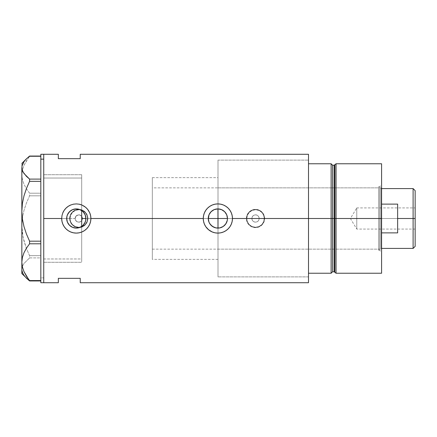 <?xml version="1.0" encoding="UTF-8"?>
<svg xmlns="http://www.w3.org/2000/svg" width="437" height="437" viewBox="0 0 437 437"><rect width="100%" height="100%" fill="white"/><g stroke="black" fill="none" stroke-linecap="round" stroke-linejoin="round"><path stroke-width="0.33" stroke-dasharray="2.19 1.64" d="M83.44 224.913L82.615 225.727M85.821 219.674L85.608 220.822M208.263 218.5L85.892 218.5L208.263 218.5M208.449 220.385L208.302 219.401M209.001 222.193L208.668 221.264M209.897 223.864L209.334 222.908M211.098 225.317L210.366 224.498M212.562 226.508L211.639 225.814M214.239 227.393L213.251 226.923M216.047 227.928L215.113 227.699M217.937 228.103L216.981 228.065M334.851 272.311L334.851 164.689L334.851 218.5L334.147 218.5L334.851 218.5L334.851 272.311L334.851 218.5L336.048 218.5L336.048 273.234L336.048 163.766L336.048 218.5L381.583 218.5L381.583 163.766L381.583 218.5L380.851 218.5L380.851 187.85L380.851 218.5L218.008 218.5L218.008 276.883L218.008 218.5L251.87 218.5A3.649 3.649 0 0 0 255.519 222.149A3.649 3.649 0 0 0 259.168 218.5L258.895 219.893L258.103 221.078L256.923 221.87L255.525 222.149L254.126 221.87L252.941 221.084L252.149 219.898L251.87 218.5L252.149 219.898L252.941 221.084L254.126 221.87L255.525 222.149L256.923 221.87L258.103 221.078L258.895 219.893L259.168 218.5L308.5 218.5L227.469 218.5L308.5 218.5L308.5 276.883L308.5 218.5L264.642 218.5A9.122 9.122 0 0 1 255.519 227.622A9.122 9.122 0 0 1 246.397 218.5L247.096 222.001L249.074 224.957L252.034 226.929L255.525 227.622L259.021 226.923L261.976 224.946L263.948 221.991L264.642 218.5L263.948 215.009L261.971 212.049L259.01 210.071L255.519 209.378L252.029 210.071L249.074 212.049L247.096 215.004L246.397 218.5L87.892 218.5A9.122 9.122 0 0 1 78.769 227.622A9.122 9.122 0 0 1 69.652 218.5L70.352 222.001L72.324 224.957L75.284 226.929L78.78 227.622L82.271 226.923L85.226 224.946L87.198 221.991L87.892 218.5L87.198 215.009L85.22 212.049L83.844 210.918L80.555 209.552L76.988 209.552L73.7 210.918L71.187 213.431L70.346 215.004L69.652 218.5L43.744 218.5L75.12 218.5A3.649 3.649 0 0 0 78.769 222.149A3.649 3.649 0 0 0 82.418 218.5L218.008 218.5L218.008 160.117L218.008 276.878L218.008 160.122L218.008 218.5L82.418 218.5L82.232 219.653L82.353 217.79L81.806 216.473L80.168 215.13L78.769 214.851L76.743 215.468L75.738 216.473L75.191 217.79L75.301 219.625L75.12 218.5L43.744 218.5L43.744 262.287L43.744 154.283L43.744 218.5L69.652 218.5L70.352 222.001L72.324 224.957L75.284 226.929L78.78 227.622L82.271 226.923L85.226 224.946L87.198 221.991L87.892 218.5L246.397 218.5L247.096 222.001L249.074 224.957L252.034 226.929L255.525 227.622L259.021 226.923L261.976 224.946L263.948 221.991L264.642 218.5L308.5 218.5L308.5 282.717L308.5 160.117L308.5 218.5L259.168 218.5L258.89 217.102L258.103 215.922L256.918 215.13L255.519 214.851L254.126 215.13L252.941 215.922L252.149 217.102L251.87 218.5L218.008 218.5L218.008 249.15L218.008 218.5L378.661 218.5L218.008 218.5L218.008 160.117L218.008 218.5L308.5 218.5L308.5 160.117L308.5 218.5L218.008 218.5L218.008 276.883L218.008 187.85L218.008 249.15L218.008 218.5L378.661 218.5L378.661 250.243L378.661 218.5L379.682 218.5L379.682 250.243L379.682 218.5L381.583 218.5L378.661 218.5L379.682 218.5L379.682 250.243L379.682 218.5L378.661 218.5L378.661 186.757L378.661 250.243L378.661 187.85L378.661 249.15L378.661 218.5L218.008 218.5L218.008 187.85L218.008 218.5L381.583 218.5L381.583 252.144L381.583 218.5L334.851 218.5L334.851 164.689M82.003 220.193L82.232 219.653L82.003 220.193M81.692 226.442L81.692 259.365L81.692 220.69L79.862 221.985L77.622 221.963L76.18 221.067L75.301 219.625L76.612 221.444L78.174 222.1L79.862 221.985L81.692 220.69L81.692 262.287L81.692 226.442M70.013 218.5A8.756 8.756 0 0 1 78.769 209.744A8.756 8.756 0 0 1 87.531 218.5A8.756 8.756 0 0 0 78.769 209.744A8.756 8.756 0 0 0 70.013 218.5L70.679 221.849L72.58 224.694L75.421 226.59L78.769 227.256L82.123 226.59L84.964 224.694L86.865 221.849L87.531 218.5L86.865 215.151L84.964 212.306L82.123 210.41L78.769 209.744L75.421 210.41L72.58 212.306L70.679 215.151L70.013 218.5A8.756 8.756 0 0 0 78.769 227.256A8.756 8.756 0 0 0 87.531 218.5A8.756 8.756 0 0 1 78.769 227.256A8.756 8.756 0 0 1 70.013 218.5L70.679 215.151L72.58 212.306L75.421 210.41L78.769 209.744L82.123 210.41L84.964 212.306L86.865 215.151L87.531 218.5L86.865 221.849L84.964 224.694L82.123 226.59L78.769 227.256L75.421 226.59L72.58 224.694L70.679 221.849L70.013 218.5M246.763 218.5A8.756 8.756 0 0 1 255.519 209.744A8.756 8.756 0 0 1 264.276 218.5A8.756 8.756 0 0 0 255.519 209.744A8.756 8.756 0 0 0 246.763 218.5L247.429 221.849L249.33 224.694L252.171 226.59L255.519 227.256L258.873 226.59L261.714 224.694L263.609 221.849L264.276 218.5L263.609 215.151L261.714 212.306L258.873 210.41L255.519 209.744L252.171 210.41L249.33 212.306L247.429 215.151L246.763 218.5A8.756 8.756 0 0 0 255.519 227.256A8.756 8.756 0 0 0 264.276 218.5A8.756 8.756 0 0 1 255.519 227.256A8.756 8.756 0 0 1 246.763 218.5L247.429 215.151L249.33 212.306L252.171 210.41L255.519 209.744L258.873 210.41L261.714 212.306L263.609 215.151L264.276 218.5L263.609 221.849L261.714 224.694L258.873 226.59L255.519 227.256L252.171 226.59L249.33 224.694L247.429 221.849L246.763 218.5M214.283 227.409L218.008 228.103L218.008 276.883L218.008 228.103M226.727 222.204L226.432 222.843M74.224 227.879L75.514 228.07M70.696 226.306L71.783 226.978M84.259 223.859L84.773 223.001M219.8 227.906L218.97 228.038M221.592 227.349L220.772 227.655M223.241 226.459L222.504 226.912M224.684 225.263L224.017 225.874M225.863 223.815L225.399 224.454M227.284 220.368L227.169 220.882M66.686 218.5L43.744 218.5L43.744 282.717L43.744 174.713L43.744 262.287L43.744 218.5L66.686 218.5M67.041 221.084L66.774 219.8M68.451 224.05L68.216 223.695M71.171 226.628L70.849 226.415M72.755 227.431L72.373 227.267M74.64 227.961L74.339 227.901M80.572 227.098L79.37 227.595M308.5 154.283L308.5 273.234L308.5 160.117L308.5 218.5L308.5 163.766L331.126 163.766L331.126 273.234L331.126 163.766L331.126 273.234L308.5 273.234L308.5 163.766L331.126 163.766L331.126 218.5L331.126 163.766L331.126 218.5L332.584 218.5L331.126 218.5L331.126 273.234L308.5 273.234L308.5 218.5L308.5 276.883L308.5 218.5L227.469 218.5L308.5 218.5L308.5 154.283M58.34 154.283L58.34 158.658L80.233 158.658L80.233 154.283L80.233 158.658L58.34 158.658L58.34 154.283M81.692 216.31L81.692 174.729L81.692 216.31L79.862 215.015L77.617 215.037L75.809 216.37L75.12 218.5L75.399 219.898L76.191 221.078L77.376 221.87L78.769 222.149L80.168 221.87L81.353 221.078L82.145 219.898L82.418 218.5A3.649 3.649 0 0 0 78.769 214.851A3.649 3.649 0 0 0 75.12 218.5L76.18 215.933L78.736 214.851L81.315 215.883L82.232 217.347L82.418 218.5L81.692 216.31L81.692 174.713L81.692 216.31M58.34 278.342L58.34 282.717L58.34 278.342L80.233 278.342L58.34 278.342M80.233 282.717L80.233 278.342L80.233 282.717M81.692 210.558L81.692 258.966L43.744 258.966L43.744 174.713L43.744 218.5L43.744 174.713L43.744 178.034L81.692 178.034L81.692 210.558L79.376 209.405M75.508 208.93L76.819 208.913M74.339 209.099L74.64 209.039M72.373 209.733L72.755 209.569M70.849 210.585L71.171 210.372M68.216 213.305L68.451 212.95M66.774 217.2L67.036 215.927M227.207 216.282L227.284 216.632M226.432 214.157L226.727 214.796M225.399 212.54L225.863 213.185M224.044 211.147L224.684 211.737M221.646 209.673L218.008 208.897M222.477 210.077L223.241 210.541M220.811 209.361L221.592 209.651M218.937 208.957L219.806 209.094M223.449 231.987L225.973 230.638L228.185 228.819L229.999 226.606L231.348 224.083L232.178 221.346L232.451 217.981M232.397 217.134L231.348 212.917L229.999 210.394L228.185 208.181L225.973 206.362L223.438 205.013M222.58 204.685L220.669 204.177M220.712 204.183L217.823 203.904M217.866 203.904L215.02 204.183L212.278 205.013L209.755 206.362L207.542 208.181L205.729 210.394L204.379 212.917L203.549 215.654L203.271 218.5L203.549 221.346L204.379 224.083L205.729 226.606L207.542 228.819L209.755 230.638L212.278 231.987M213.283 232.358L215.009 232.812M215.567 232.916L217.916 233.096M217.866 233.096L220.772 232.801M221.237 232.703L222.794 232.238M89.771 212.901A14.596 14.596 0 0 0 81.883 205.019L81.861 205.008M79.146 204.188A14.596 14.596 0 0 0 70.701 205.019L68.183 206.362L65.971 208.181L64.157 210.394L62.808 212.917L61.978 215.654L61.699 218.926M62.813 212.89A14.596 14.596 0 0 0 61.693 218.5L61.978 221.346L62.808 224.083L64.157 226.606L65.971 228.819L68.183 230.638L70.712 231.987M81.856 231.992L84.401 230.638L86.613 228.819L88.427 226.606L89.776 224.083L90.606 221.346L90.88 217.992M90.82 217.134L89.776 212.917L88.427 210.394L86.613 208.181L84.401 206.362L81.877 205.013M81.003 204.685L79.086 204.177M79.135 204.183L76.246 203.904M76.289 203.904L73.443 204.183L70.707 205.013M71.706 232.358L73.449 232.817M73.99 232.916L76.338 233.096M76.289 233.096L79.201 232.801M79.763 232.675L81.216 232.238M209.006 214.786L208.444 216.648M246.397 218.5A9.122 9.122 0 0 1 255.519 209.378A9.122 9.122 0 0 1 264.642 218.5L263.948 215.009L261.971 212.049L259.01 210.071L255.519 209.378L252.029 210.071L249.074 212.049L247.096 215.004L246.397 218.5L247.091 215.009L249.068 212.049L250.456 210.913L252.029 210.071L255.519 209.378L259.01 210.071L260.589 210.913L263.107 213.431L264.467 216.719L264.467 220.281L263.107 223.569L261.971 224.951L260.589 226.087L257.3 227.448L255.519 227.622L252.029 226.929L249.068 224.951L247.937 223.569L247.091 221.991L246.397 218.5M69.652 218.5A9.122 9.122 0 0 1 78.769 209.378A9.122 9.122 0 0 1 87.892 218.5L87.198 215.009L85.22 212.049L82.26 210.071L78.769 209.378L75.279 210.071L72.324 212.049L70.346 215.004L69.652 218.5L69.827 216.719L71.187 213.431L73.706 210.913L75.279 210.071L78.769 209.378L82.265 210.071L83.838 210.913L86.357 213.431L87.717 216.719L87.717 220.281L86.357 223.569L85.22 224.951L82.265 226.929L80.55 227.448L78.769 227.622L75.279 226.929L73.706 226.087L71.187 223.569L69.827 220.281L69.652 218.5M259.168 218.5L258.89 217.102L258.103 215.922L256.918 215.13L255.519 214.851L254.126 215.13L252.941 215.922L252.149 217.102L251.87 218.5L252.149 219.898L252.941 221.078L254.126 221.87L255.519 222.149L256.918 221.87L258.103 221.078L258.89 219.898L259.168 218.5A3.649 3.649 0 0 0 255.519 214.851A3.649 3.649 0 0 0 251.87 218.5L252.149 217.102L252.941 215.922L254.126 215.13L255.519 214.851L256.918 215.13L258.103 215.922L258.89 217.102L259.168 218.5M85.608 216.173L85.821 217.326M82.609 211.268L83.44 212.087M216.987 208.935L217.937 208.897M215.091 209.307L216.047 209.072M213.283 210.06L214.234 209.607M211.628 211.197L212.568 210.492M210.377 212.486L211.098 211.683M209.328 214.097L209.897 213.136M208.302 217.599L208.449 216.599M208.668 215.736L209.001 214.807M40.821 277.856L40.821 154.283L40.821 277.856L43.744 277.856L40.821 277.856L40.821 282.717L40.821 277.856M43.744 154.283L43.744 282.717L43.744 154.283M22.407 272.426L21.85 269.421L21.85 163.405L21.85 174.816L22.413 169.998L24.008 165.328L29.574 156.053L29.574 156.43L40.821 156.43L40.821 156.053L40.821 280.947L40.821 257.901L29.574 257.901L23.98 263.511L22.402 266.433L21.85 269.421L21.85 174.816L22.396 179.563L23.975 184.239L26.439 188.806L29.574 193.209L40.821 193.209L40.821 156.43L29.574 156.43L26.449 160.816L24.008 165.328L22.413 169.998L21.85 174.816L22.396 179.563L23.975 184.239L26.439 188.806L29.574 193.209L29.574 195.825L26.449 202.965L24.008 210.306L22.413 217.899L21.85 225.743L22.396 233.462L23.975 241.066L26.439 248.489L29.574 255.656L40.821 255.656L40.821 195.825L29.574 195.825L26.449 202.965L24.008 210.306L22.413 217.899L21.85 225.743L23.063 237.275L26.439 248.489L29.574 255.656L29.574 257.901L23.98 263.511L22.402 266.433L21.85 269.421L23.085 273.895L26.439 278.189M40.821 243.791L40.821 181.344L40.821 243.791M21.85 167.579L22.407 164.574M43.744 258.966L43.744 174.713L43.744 258.966L81.692 258.966L81.692 262.287L81.692 174.713L81.692 178.034L43.744 178.034L43.744 258.966M40.821 280.947L40.821 280.57L40.821 280.947M40.821 181.344L40.821 179.099L40.821 181.344M29.574 257.901L40.821 257.901L40.821 255.656L29.574 255.656L29.574 257.901M29.574 195.825L40.821 195.825L40.821 193.209L29.574 193.209L29.574 195.825M334.147 165.23L334.147 271.77L334.147 218.5L332.584 218.5L332.584 271.77L332.584 165.23M332.584 271.77L332.584 218.5L334.147 218.5L334.147 271.77M381.583 218.5L381.583 273.234L381.583 184.856L381.583 218.5L379.682 218.5L379.682 186.757L379.682 218.5L381.583 218.5L381.583 184.856L381.583 232.877L381.583 204.123L381.583 232.877L381.583 218.5L152.333 218.5L152.333 187.85L152.333 218.5L81.692 218.5L81.692 177.635L81.692 259.365L81.692 218.5L152.333 218.5L152.333 177.635L152.333 218.5L85.892 218.5L152.333 218.5L152.333 259.365L152.333 177.635L152.333 249.15L152.333 187.85L152.333 249.15L152.333 218.5L380.851 218.5L380.851 187.85L380.851 249.15L380.851 218.5L380.851 249.15L380.851 218.5L381.583 218.5L381.583 232.877L381.583 218.5M332.584 218.5L332.584 165.23L332.584 218.5M334.147 218.5L334.147 165.23L334.147 218.5M308.5 163.766L308.5 160.117L308.5 163.766M308.5 273.234L308.5 276.883L308.5 273.234M378.661 218.5L378.661 187.85L378.661 218.5M379.682 218.5L379.682 186.757L379.682 218.5M413.107 218.5L413.107 188.582L413.107 218.5L397.637 218.5L397.637 204.123L381.583 204.123L381.583 248.418L381.583 232.877L397.637 232.877L397.637 218.5L413.107 218.5L413.107 248.418L413.107 218.5L415.15 218.5L413.107 218.5M415.15 190.625L415.15 218.5L356.767 218.5L356.767 229.081L356.767 218.5L415.15 218.5L415.15 229.081L415.15 190.625M415.15 207.919L415.15 218.5L356.767 218.5L415.15 218.5L415.15 220.565L415.15 207.919L415.15 246.375L415.15 207.919L356.767 207.919L356.767 218.5C356.767 204.849 356.767 204.849 356.767 218.5C356.767 204.849 356.767 204.849 356.767 218.5L356.767 207.919L350.408 218.5L356.767 218.5C356.767 232.151 356.767 232.151 356.767 218.5C356.767 232.151 356.767 232.151 356.767 218.5L350.408 218.5L356.767 229.081L415.15 229.081M81.692 218.5L81.692 177.635L81.692 218.5M381.583 232.877L381.583 248.418L381.583 232.877L397.637 232.877L397.637 204.123L381.583 204.123L381.583 232.877M397.637 204.123L397.637 232.877L397.637 204.123M415.15 220.565L415.15 228.879L415.15 220.565M218.008 259.365L152.333 259.365M308.5 276.883L218.008 276.883L308.5 276.883M43.744 262.287L81.692 262.287L43.744 262.287M81.692 174.713L43.744 174.713L81.692 174.713M218.008 160.117L308.5 160.117L218.008 160.117M152.333 177.635L218.008 177.635M378.661 250.243L379.682 250.243L381.583 252.144M218.008 249.15L378.661 249.15M378.661 186.757L379.682 186.757L381.583 184.856M218.008 187.85L378.661 187.85M381.583 188.582L380.851 187.85L152.333 187.85M152.333 249.15L380.851 249.15L381.583 248.418"/><path stroke-width="0.66" d="M85.679 220.521L84.773 223.001L83.44 224.913L84.259 223.859M84.773 223.001L85.608 220.822L85.892 218.5L85.745 220.182M208.668 221.264L208.263 218.5L209.006 222.215L208.444 220.374M208.302 219.401L208.99 214.824L211.076 211.71L214.19 209.629L217.866 208.897L221.543 209.629L224.656 211.71L226.737 214.824L227.469 218.5A9.603 9.603 0 0 1 217.866 228.103A9.603 9.603 0 0 1 208.263 218.5A9.603 9.603 0 0 1 217.866 208.897A9.603 9.603 0 0 1 227.469 218.5L227.289 220.357L227.469 218.5L227.284 220.374L225.853 223.837L223.203 226.486L219.74 227.917L215.993 227.917L212.529 226.486L209.88 223.837L208.99 222.176M210.366 224.498L209.897 223.864M209.334 222.908L211.098 225.317M213.251 226.923L212.562 226.508M211.639 225.814L211.126 225.345M215.113 227.699L214.239 227.393M216.981 228.065L216.047 227.928M218.97 228.038L217.937 228.103M211.126 225.339L214.212 227.382M226.748 222.143L227.289 220.357L225.863 223.815M217.937 208.897L218.008 228.103L219.866 227.895L223.28 226.432L224.711 225.235L226.432 222.843M79.987 227.366L81.653 226.47M79.758 227.453L76.819 228.087L79.938 227.382M71.788 226.983L72.755 227.431M68.216 223.695L67.44 222.225L68.811 224.52L70.69 226.3L69.576 225.366M68.068 223.46L68.281 223.799M66.834 220.172L66.872 216.626L67.418 214.824L69.499 211.71L72.613 209.629L76.289 208.897L79.966 209.629L83.079 211.71L85.166 214.824L85.892 218.5A9.603 9.603 0 0 1 76.289 228.103A9.603 9.603 0 0 1 66.686 218.5L67.385 222.1M331.126 163.766L308.5 163.766L308.5 218.5L332.584 218.5L332.584 165.23L331.126 163.766L331.126 218.5L331.126 163.766L308.5 163.766L308.5 273.234L331.126 273.234L331.126 218.5L308.5 218.5L308.5 282.717L308.5 218.5L232.462 218.5L232.178 221.362L231.337 224.11L229.993 226.623L228.18 228.824L225.973 230.638L223.454 231.981L220.707 232.817L217.861 233.096L215.004 232.812L212.262 231.976L209.749 230.632L207.542 228.813L205.734 226.617L204.385 224.094L203.549 221.351L203.271 218.5L90.885 218.5L90.601 221.362L89.765 224.11L88.416 226.623L86.602 228.824L84.396 230.638L81.883 231.981L79.135 232.817L76.284 233.096L73.427 232.812L70.685 231.976L68.172 230.632L65.965 228.813L64.163 226.617L62.808 224.094L61.978 221.351L61.693 218.5L43.744 218.5L43.744 154.283L43.744 218.5L61.693 218.5A14.596 14.596 0 0 0 76.289 233.096A14.596 14.596 0 0 0 90.885 218.5L90.601 221.362L89.765 224.11L88.416 226.623L86.602 228.824L84.396 230.638L81.883 231.981L79.135 232.817L76.284 233.096L73.427 232.812L70.685 231.976L68.172 230.632L65.965 228.813L64.163 226.617L62.808 224.094L61.978 221.351L61.693 218.5L61.978 215.638L62.808 212.906L64.163 210.383L65.971 208.181L68.177 206.368L70.701 205.019L73.432 204.188L76.295 203.904L79.146 204.188L81.888 205.019L84.407 206.368L86.608 208.176L88.421 210.388L89.771 212.901L90.606 215.649L90.885 218.5L203.271 218.5A14.596 14.596 0 0 0 217.866 233.096A14.596 14.596 0 0 0 232.462 218.5L232.178 221.362L231.337 224.11L229.993 226.623L228.18 228.824L225.973 230.638L223.454 231.981L220.707 232.817L217.861 233.096L215.004 232.812L212.262 231.976L208.602 229.78L205.734 226.617L204.385 224.094L203.549 221.351L203.271 218.5L203.555 215.638L204.385 212.906L205.734 210.383L207.542 208.181L209.749 206.368L212.273 205.019L215.009 204.188L217.872 203.904L220.718 204.188L223.46 205.019L225.984 206.368L228.185 208.176L229.999 210.388L231.342 212.901L232.178 215.649L232.462 218.5L308.5 218.5L308.5 154.283L80.233 154.283L80.233 158.658L58.34 158.658L58.34 154.283L58.34 158.658L80.233 158.658L80.233 154.283M220.772 227.655L219.8 227.906M222.504 226.912L221.592 227.349M224.017 225.874L223.241 226.459M225.399 224.454L224.684 225.263M67.473 222.302L66.921 220.603M69.685 225.476L68.451 224.05M71.783 226.978L71.171 226.628M72.373 227.267L71.794 226.983M76.038 228.103L74.339 227.901M76.819 228.087L76.486 228.103M80.179 209.716L81.692 210.558L81.692 226.442L80.179 227.284M43.744 218.5L43.744 282.717L43.744 218.5M58.34 278.342L80.233 278.342L80.233 282.717L80.233 278.342L58.34 278.342L58.34 282.717L58.34 278.342M331.126 273.234L332.584 271.77L332.584 165.23L332.584 218.5L334.147 218.5L334.147 271.77L334.147 218.5L332.584 218.5L332.584 271.77L332.584 218.5L331.126 218.5L331.126 273.234L308.5 273.234L308.5 154.283M81.653 210.53L82.615 211.273L81.692 210.558L81.692 226.442M76.486 208.897L79.758 209.547M72.755 209.569L76.038 208.897M76.246 208.897L74.339 209.099M71.171 210.372L72.373 209.733M68.451 212.95L70.849 210.585M69.576 211.634L68.216 213.305M67.473 214.698L68.068 213.54L67.041 215.922L66.686 218.5L66.834 216.828M66.921 216.397L67.036 215.927M227.289 216.637L227.469 218.5L226.754 214.857L227.289 216.637M225.863 213.185L226.432 214.157M224.684 211.737L225.399 212.54M223.241 210.541L224.044 211.147M221.592 209.651L222.477 210.077M219.806 209.094L220.811 209.361M218.008 228.103L218.008 218.5L227.469 218.5L218.008 218.5L218.008 208.897L218.937 208.957M232.462 218.5A14.596 14.596 0 0 0 217.866 203.904A14.596 14.596 0 0 0 203.271 218.5L203.555 215.638L204.385 212.906L205.734 210.383L207.542 208.181L209.749 206.368L212.273 205.019L215.009 204.188L217.872 203.904L220.718 204.188L223.46 205.019L225.984 206.368L228.185 208.176L229.999 210.388L231.342 212.901L232.178 215.649L232.462 218.5M232.451 217.981L232.397 217.134M223.438 205.013L222.58 204.685M215.425 204.112L215.009 204.188M212.677 204.86L212.284 205.013M212.278 231.987L213.283 232.358M215.009 232.812L215.567 232.916M220.772 232.801L221.237 232.703M222.794 232.238L223.449 231.987M90.885 218.5A14.596 14.596 0 0 0 89.771 212.901L90.606 215.649L90.885 218.5M81.883 205.019A14.596 14.596 0 0 0 79.146 204.188L81.888 205.019L85.554 207.22L87.569 209.236L89.771 212.901M71.111 204.855L70.707 205.013A14.596 14.596 0 0 0 62.813 212.89L64.163 210.383L65.971 208.181L68.177 206.368L70.701 205.019L73.432 204.188L76.295 203.904L79.146 204.188M61.693 218.5L61.978 215.638L62.808 212.906M90.88 217.992L90.82 217.134M81.861 205.008L81.003 204.685M73.853 204.112L73.432 204.188M70.712 231.987L71.706 232.358M73.432 232.812L73.99 232.916M79.201 232.801L79.763 232.675M81.216 232.238L81.856 231.992M85.745 216.818L85.712 220.374L85.166 222.176L83.079 225.29L79.966 227.371L76.289 228.103L72.613 227.371L69.499 225.29L67.418 222.176L66.686 218.5A9.603 9.603 0 0 1 76.289 208.897A9.603 9.603 0 0 1 85.892 218.5L85.608 216.173L84.773 213.999L82.943 211.574M67.385 214.9L67.041 215.922M68.281 213.201L68.068 213.54M74.224 209.121L71.788 210.017L69.685 211.53M79.944 209.618L76.344 208.897M80.572 209.902L79.976 209.634M208.449 216.615L208.302 217.599M217.877 208.897L214.283 209.591L212.601 210.465L210.481 212.355L209.328 214.097M226.754 214.857L224.711 211.765L221.646 209.673M83.199 211.83L84.773 213.999L85.679 216.479M216.107 209.061L216.987 208.935M214.283 209.591L215.091 209.307M212.601 210.465L213.283 210.06M211.098 211.683L211.628 211.197M209.897 213.136L210.377 212.486M208.449 216.599L208.668 215.736M40.821 282.717L40.821 154.283L40.821 159.144L43.744 159.144L43.744 154.283L43.744 159.144L40.821 159.144L40.821 282.717L43.744 282.717L43.744 159.144L43.744 282.717L58.34 282.717M22.407 272.426L23.991 275.343L26.439 278.189L29.574 280.947L40.821 280.947L29.574 280.947L24.008 271.672L22.413 267.002L21.85 262.184L22.396 257.437L23.975 252.761L26.439 248.194L29.574 243.791L40.821 243.791L29.574 243.791L29.574 241.175L26.449 234.035L24.008 226.694L22.413 219.101L21.85 211.257L22.396 203.538L23.975 195.934L26.439 188.511L29.574 181.344L40.821 181.344L29.574 181.344L29.574 179.099L23.98 173.489L22.402 170.567L21.85 167.579L21.85 211.257L22.396 203.538L23.975 195.934L26.439 188.511L29.574 181.344L29.574 179.099L26.449 176.351L23.074 172.036L21.992 169.081L21.992 166.065L23.991 161.657L26.439 158.811L29.574 156.053L40.821 156.053L29.574 156.053L26.439 158.811L23.991 161.657L22.407 164.574M21.85 273.595L29.574 280.947L29.574 280.57L40.821 280.57L29.574 280.57L26.449 276.184L24.008 271.672L22.413 267.002L21.85 262.184L22.396 257.437L23.975 252.761L26.439 248.194L29.574 243.791L29.574 241.175L26.449 234.035L24.008 226.694L22.413 219.101L21.85 211.257L21.85 273.595L21.85 167.579M40.821 241.175L29.574 241.175L40.821 241.175M40.821 179.099L29.574 179.099L40.821 179.099M21.85 163.405L26.439 158.811M336.048 218.5L336.048 163.766L336.048 218.5L381.583 218.5L381.583 163.766L381.583 218.5L336.048 218.5L336.048 273.234L336.048 218.5L334.851 218.5L336.048 218.5M334.851 164.689L334.851 272.311L334.851 164.689L334.851 218.5L334.147 218.5L334.851 218.5L334.851 272.311L334.147 271.77L334.147 165.23L336.048 163.766L381.583 163.766M381.583 273.234L381.583 218.5L381.583 273.234L336.048 273.234L334.851 272.311M334.147 218.5L334.147 165.23L334.147 218.5M413.107 218.5L415.15 218.5L415.15 190.625L415.15 246.375L415.15 218.5L413.107 218.5L413.107 188.582L413.107 218.5L397.637 218.5L413.107 218.5L413.107 248.418L413.107 218.5M397.637 204.123L397.637 232.877L381.583 232.877L397.637 232.877L397.637 204.123L381.583 204.123L397.637 204.123M208.263 218.5L218.008 218.5L208.263 218.5M81.692 218.5L85.892 218.5L81.692 218.5M40.821 154.283L58.34 154.283M308.5 282.717L80.233 282.717M332.584 165.23L334.147 165.23M332.584 271.77L334.147 271.77M381.583 188.582L413.107 188.582L415.15 190.625M381.583 248.418L413.107 248.418L415.15 246.375"/></g></svg>
